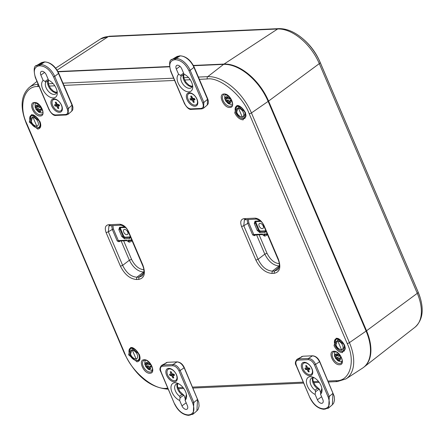 <?xml version="1.0" encoding="UTF-8"?>
<svg xmlns="http://www.w3.org/2000/svg" width="444" height="444" viewBox="0 0 444 444"><rect width="100%" height="100%" fill="white"/><g stroke="black" fill="none" stroke-linecap="round" stroke-linejoin="round"><path stroke-width="0.67" d="M243.173 119.874C239.754 119.564 236.941 117.227 234.737 112.87L236.991 105.383L245.415 112.376L243.173 119.874M37.746 129.093L29.31 122.072L31.563 114.596L39.999 121.606C41.531 125.996 40.776 128.494 37.746 129.093M342.452 352.636C339.033 352.325 336.219 349.989 334.021 345.626L336.269 338.139L344.699 345.132L342.452 352.636M137.024 361.854L128.588 354.834L130.841 347.358L139.277 354.368C140.809 358.758 140.06 361.255 137.024 361.854M121.428 224.986L119.686 224.231C123.299 224.564 126.263 227.028 128.582 231.624L128.127 231.468M128.582 231.624L142.901 265.19C145.804 273.521 144.378 278.26 138.628 279.404L136.458 279.504C129.964 278.91 124.625 274.475 120.441 266.195L106.127 232.634C104.512 228 105.3 225.363 108.497 224.736L110.24 225.485M149.939 373.243C143.69 373.909 137.618 359.668 144.183 359.762C150.433 359.096 156.51 373.332 149.939 373.243M333.81 351.248C340.06 350.582 346.131 364.824 339.56 364.735C333.311 365.401 327.239 351.16 333.81 351.248M224.081 93.989C230.325 93.323 236.402 107.565 229.831 107.476C223.582 108.142 217.51 93.9 224.081 93.989M40.204 115.984C33.96 116.65 27.883 102.409 34.454 102.497C40.704 101.831 46.775 116.073 40.204 115.984M256.876 218.909L255.134 218.154C258.747 218.487 261.71 220.951 264.03 225.546L278.344 259.107C281.246 267.443 279.825 272.183 274.07 273.326L271.9 273.426C265.407 272.832 260.067 268.398 255.888 260.117L241.569 226.557C239.954 221.922 240.748 219.286 243.945 218.659L245.687 219.408M39.133 86.513L38.012 86.563C24.165 85.609 18.06 105.922 26.829 123.759L124.803 353.452C131.291 371.395 154.173 390.409 166.7 388.267L167.815 388.217M328.055 381.024L336.003 380.669C349.85 381.629 355.96 361.316 347.186 343.473L249.212 113.781C242.724 95.837 219.841 76.823 207.32 78.971L199.373 79.326M120.441 266.195L122.655 265.368L108.342 231.807L108.952 225.857L120.912 225.147C125.008 226.573 127.417 228.688 128.133 231.485L142.452 265.051L142.901 265.19M111.666 225.563L112.288 229.443L108.342 231.807L106.127 232.634M121.14 240.959L129.354 260.212L122.655 265.368C126.318 272.838 131.063 276.779 136.891 277.195L136.458 279.504M138.628 279.404L139.061 277.1L142.219 275.929C144.383 273.127 144.461 269.502 142.452 265.046M255.888 260.117L258.103 259.29C261.76 266.761 266.505 270.701 272.339 271.118L271.9 273.426M274.07 273.326L274.509 271.023L277.661 269.852C279.831 267.049 279.909 263.425 277.894 258.969L278.344 259.107M264.03 225.546L263.575 225.386M279.47 263.658C274.514 263.286 270.363 259.84 267.016 253.308L264.802 254.135L258.103 259.29L243.789 225.73L244.4 219.78L256.355 219.07C260.495 220.507 262.904 222.622 263.581 225.408L277.894 258.969M247.114 219.486L247.735 223.365L243.789 225.73L241.569 226.557M243.234 118.52A7.343 4.285 -125.5 0 0 243.645 118.526A7.343 4.285 -125.5 0 0 245.11 118.065M236.569 106.11A7.343 4.285 -125.5 0 0 235.531 107.737M37.807 127.739A7.343 4.285 -125.5 0 0 38.217 127.744A7.343 4.285 -125.5 0 0 39.683 127.278M31.147 115.329A7.343 4.285 -125.5 0 0 30.103 116.955M342.513 351.276A7.343 4.285 -125.5 0 0 342.923 351.282A7.343 4.285 -125.5 0 0 344.389 350.821M335.853 338.872A7.343 4.285 -125.5 0 0 334.809 340.493M137.085 360.495A7.343 4.285 -125.5 0 0 137.501 360.5A7.343 4.285 -125.5 0 0 138.961 360.04M130.425 348.085A7.343 4.285 -125.5 0 0 129.387 349.711M144.028 269.736C139.066 269.364 134.915 265.917 131.568 259.385L129.354 260.212C133.089 267.593 137.834 271.534 143.59 272.039L136.891 277.195L139.061 277.1L143.712 273.143M256.588 234.882L264.802 254.135C268.537 261.51 273.282 265.457 279.037 265.962L272.339 271.118L274.509 271.023L279.159 267.06M255.75 234.92L254.468 235.686L252.669 234.937L247.735 223.365L248.845 222.949L248.307 219.43M58.059 71.806L169.486 66.805M193.506 65.729L223.582 64.374L207.775 76.645L198.407 77.067M249.212 113.781A1.737 0.5 -23.1 0 0 251.448 112.937L268.126 101.393A43.451 25.336 -125.5 0 0 223.582 64.374M268.126 101.393L366.1 331.091L349.422 342.635L251.448 112.937A42.602 24.842 -125.5 0 0 207.775 76.645A1.737 1.321 -92.6 0 0 207.32 78.971M336.003 380.669A1.737 1.321 87.4 0 0 337.229 381.585L346.004 378.893L362.615 368.076A43.451 25.336 -125.5 0 0 366.1 331.091M113.398 229.026L118.332 240.598L117.227 241.014L112.288 229.443L113.398 229.026L112.859 225.508M117.227 241.014L119.025 241.764L119.258 240.97L118.332 240.598L127.117 240.204L127.533 241.175L129.26 241.919M118.981 241.053L127.323 240.681M254.468 235.686L254.706 234.893L253.779 234.521L252.669 234.937M254.423 234.976L262.77 234.604M131.968 240.47L128.871 240.609L128.249 240.154L128.666 241.125L129.914 242.041L132.112 240.815M266 231.085L265.018 232.456L259.94 232.684L257.231 230.442L254.295 223.548L255.017 221.145L260.345 220.929M264.702 235.836L262.981 235.098L262.565 234.127L253.779 234.521L248.845 222.949M267.416 234.393L264.319 234.532L263.692 234.077L264.108 235.048L265.357 235.964L267.56 234.737M130.264 236.93L125.302 237.152A1.737 1.016 54.5 0 1 123.521 235.67L120.585 228.777A1.737 1.016 -125.5 0 1 120.452 227.672M255.899 221.595A1.737 1.016 -125.5 0 0 256.027 222.699L255.411 223.127A1.77 1.032 54.5 0 1 255.555 221.623L260.711 221.378A0.871 0.66 87.4 0 1 260.095 220.918M257.231 230.442L258.969 229.592L256.027 222.699M258.969 229.592A1.737 1.016 -125.5 0 0 260.75 231.074L260.167 231.524A1.77 1.032 54.5 0 1 258.353 230.02L255.411 223.127L254.295 223.548M265.712 230.852L260.75 231.074M127.694 231.973A3.041 1.776 -125.5 0 0 123.97 229.57A3.041 1.776 -125.5 0 0 124.276 233.089A3.041 1.776 -125.5 0 0 127.506 234.521A3.041 1.776 -125.5 0 0 127.694 231.973M263.142 225.896A3.041 1.776 54.5 0 1 262.953 228.444A3.041 1.776 54.5 0 1 259.723 227.012A3.041 1.776 54.5 0 1 259.418 223.493A3.041 1.776 54.5 0 1 263.142 225.896M57.093 70.13L108.319 36.591A3.474 2.642 -92.6 0 1 109.391 36.236L100.461 38.994A40.654 23.704 54.5 0 1 108.319 36.591L277.628 28.993L224.048 64.069A43.429 25.325 54.5 0 1 268.57 101.066L366.544 330.763A43.429 25.325 54.5 0 1 364.091 366.988A43.429 25.325 54.5 0 1 363.869 367.16M224.048 64.069L193.356 65.446M169.453 66.522L57.909 71.523M370.235 346.131A42.757 24.931 -125.5 0 0 366.111 330.78L268.137 101.088A42.757 24.931 -125.5 0 0 237.379 67.588M151.831 366.278L149.528 367.133L150.139 368.931A3.78 2.203 54.5 0 1 148.79 368.992L147.563 367.221L145.615 366.511L145.632 365.917L147.819 365.823L148.718 366.239L149.556 367.41M145.188 364.94A5.8 3.38 -125.5 0 0 145.632 365.917M145.049 364.546L146.026 364.957L146.431 364.557L146.059 362.593A3.78 2.203 54.5 0 1 146.148 362.548A3.78 2.203 54.5 0 1 146.681 362.432A3.78 2.203 54.5 0 1 147.408 362.532L148.39 364.474L149.201 364.818L150.96 364.602M148.79 368.992L149.856 368.109M147.575 363.042L146.403 363.703M148.241 368.009L149.462 367.188M147.708 363.42L147.23 364.446L146.026 364.957M149.528 367.133L150.91 365.684L151.548 365.656M150.91 365.684L150 366.689M147.752 363.963L146.431 364.557M148.718 366.239L147.563 367.221M146.82 366.833L147.819 365.823M42.102 109.013L39.794 109.873L40.41 111.672A3.78 2.203 54.5 0 1 39.055 111.733L37.834 109.962L35.881 109.252L35.903 108.658L38.09 108.564L38.989 108.98L39.827 110.145M35.459 107.681A5.8 3.38 -125.5 0 0 35.903 108.658M35.315 107.287L36.291 107.698L36.702 107.298L36.33 105.333A3.78 2.203 54.5 0 1 36.419 105.289A3.78 2.203 54.5 0 1 36.946 105.173A3.78 2.203 54.5 0 1 37.679 105.272L38.661 107.209L39.466 107.553L41.231 107.343M39.055 111.733L40.127 110.85M37.845 105.783L36.669 106.443M38.506 110.75L39.732 109.923M37.973 106.16L37.501 107.187L36.291 107.698M39.794 109.873L41.181 108.425L41.819 108.392M41.181 108.425L40.265 109.429M38.018 106.704L36.702 107.298M38.989 108.98L37.834 109.962M37.091 109.574L38.09 108.564M231.729 100.505L229.42 101.365L230.031 103.163A3.78 2.203 54.5 0 1 228.682 103.219L227.461 101.448L225.508 100.744L225.524 100.15L227.711 100.055L228.61 100.472L229.448 101.637M225.08 99.173A5.8 3.38 -125.5 0 0 225.524 100.15M224.942 98.779L225.918 99.19L226.323 98.79L225.952 96.825A3.78 2.203 54.5 0 1 226.04 96.781A3.78 2.203 54.5 0 1 226.573 96.664A3.78 2.203 54.5 0 1 227.3 96.764L228.283 98.701L229.093 99.045L230.858 98.834M228.682 103.219L229.748 102.342M227.472 97.275L226.296 97.93M228.133 102.242L229.354 101.415M227.6 97.652L227.128 98.679L225.918 99.19M229.42 101.365L230.808 99.917L231.446 99.883M230.808 99.917L229.892 100.921M227.644 98.196L226.323 98.79M228.61 100.472L227.461 101.448M226.718 101.06L227.711 100.055M341.458 357.764L339.149 358.624L339.76 360.423A3.78 2.203 54.5 0 1 338.411 360.484L337.19 358.713L335.237 358.003L335.259 357.409L337.44 357.315L338.345 357.731L339.177 358.896M334.809 356.432A5.8 3.38 -125.5 0 0 335.259 357.409M334.671 356.038L335.647 356.449L336.053 356.049L335.681 354.084A3.78 2.203 54.5 0 1 335.769 354.04A3.78 2.203 54.5 0 1 336.302 353.924A3.78 2.203 54.5 0 1 337.035 354.023L338.017 355.96L338.822 356.304L340.587 356.094M338.411 360.484L339.477 359.601M337.201 354.534L336.025 355.194M337.862 359.501L339.083 358.674M337.329 354.911L336.857 355.938L335.647 356.449M339.149 358.624L340.537 357.176L341.175 357.143M340.537 357.176L339.621 358.18M337.373 355.455L336.053 356.049M338.345 357.731L337.19 358.713M336.447 358.325L337.44 357.315M176.557 374.88A7.648 4.457 54.5 0 1 177.328 378.349A7.648 4.457 54.5 0 1 171.956 381.235A7.648 4.457 54.5 0 1 165.906 372.771A7.648 4.457 54.5 0 1 170.385 368.625A7.648 4.457 54.5 0 1 176.557 374.88M187.362 405.611A4.174 2.431 54.5 0 1 187.079 409.124A4.174 2.431 54.5 0 1 181.946 405.849L179.659 400.488A10.428 6.083 54.5 0 1 170.99 388.433A10.428 6.083 54.5 0 1 178.111 383.505A10.428 6.083 54.5 0 1 186.547 395.321A10.428 6.083 54.5 0 1 185.076 400.249L187.362 405.611M174.675 403.835C178.155 410.717 182.595 414.407 187.995 414.901L189.105 414.851C193.895 413.902 195.083 409.951 192.663 403.002L178.971 370.906C177.35 367.682 175.275 365.956 172.744 365.728L162.637 366.183C160.395 366.622 159.84 368.465 160.972 371.711L174.453 403.768C178.016 411.005 182.734 414.868 188.606 415.362A0.871 0.66 -92.6 0 1 187.995 414.901M184.005 395.304L185.298 398.951M179.659 400.488L180.109 397.785L183.849 395.116L184.032 395.732M186.363 394.183A7.82 4.562 -125.5 0 1 185.964 395.959L185.076 400.249M179.126 384.043A7.82 4.562 -125.5 0 0 175.957 384.354A7.82 4.562 -125.5 0 0 175.025 389.871A7.82 4.562 -125.5 0 0 179.631 396.242L180.109 397.785M161.228 365.673L162.915 364.99L162.637 366.183M172.744 365.728L173.021 364.535C175.941 364.746 178.31 366.716 180.142 370.446L178.971 370.906M192.663 403.002L193.834 402.547L193.229 413.986L192.496 414.502M177.328 383.844A7.82 4.562 -125.5 0 0 181.929 394.605L183.538 394.927M181.929 394.605L179.631 396.242M193.218 413.997L196.908 410.85L197.53 399.4L193.834 402.547L180.142 370.446L184.077 367.865C182.245 364.136 179.876 362.16 176.956 361.954L173.021 364.535L162.915 364.99L167.266 362.387L161.655 365.345M51.671 105.816A7.648 4.457 54.5 0 1 55.428 99.112A7.648 4.457 54.5 0 1 62.376 108.841A7.648 4.457 54.5 0 1 58.092 112.149A7.648 4.457 54.5 0 1 51.671 105.816M40.865 75.092A4.174 2.431 54.5 0 1 41.148 71.573A4.174 2.431 54.5 0 1 46.281 74.847L48.568 80.209A10.428 6.083 54.5 0 1 48.785 80.303A10.428 6.083 54.5 0 1 57.226 92.124A10.428 6.083 54.5 0 1 47.447 95.471A10.428 6.083 54.5 0 1 43.151 80.447L40.865 75.092L44.567 72.444M53.552 76.862C50.072 69.98 45.632 66.295 40.238 65.795L39.128 65.845C34.332 66.8 33.145 70.746 35.564 77.694L49.256 109.79C50.882 113.015 52.958 114.741 55.483 114.968L65.59 114.513C67.832 114.075 68.387 112.232 67.255 108.985L53.552 76.862L54.723 76.401A13.858 8.081 -125.5 0 0 40.515 64.596A0.871 0.66 87.4 0 0 40.238 65.795M48.568 80.209L48.89 80.353M48.163 79.254L45.16 81.396L43.151 80.447M45.16 81.396L45.71 82.273A7.82 4.562 -125.5 0 0 48.218 91.125A7.82 4.562 -125.5 0 0 55.722 93.884A7.82 4.562 -125.5 0 0 57.037 90.981M67.255 108.985L68.42 108.525L68.121 114.247L67.693 114.535M36.192 65.873L39.405 64.646L39.128 65.845M56.727 92.563L53.613 91.353L50.45 88.245L48.346 83.988L48.413 80.12L48.008 80.636A7.82 4.562 -125.5 0 0 49.756 88.517A7.82 4.562 -125.5 0 0 56.649 92.752M45.71 82.273L48.008 80.636M68.121 114.247L71.811 111.105L72.117 105.383L58.536 73.543A13.536 7.892 -125.5 0 0 44.655 62.01L40.515 64.596L39.405 64.646L43.751 62.049L41.231 62.765L36.88 65.368C33.916 65.634 33.4 69.719 35.342 77.622L49.029 109.724C51.593 114.047 53.952 115.951 56.094 115.423L66.206 114.974L68.104 114.241M187.118 99.739A7.648 4.457 54.5 0 1 190.87 93.035A7.648 4.457 54.5 0 1 197.819 102.764A7.648 4.457 54.5 0 1 193.54 106.072A7.648 4.457 54.5 0 1 187.118 99.739M176.312 69.009A4.174 2.431 54.5 0 1 176.595 65.496A4.174 2.431 54.5 0 1 181.729 68.77L184.016 74.131A10.428 6.083 54.5 0 1 184.227 74.226A10.428 6.083 54.5 0 1 192.668 86.042A10.428 6.083 54.5 0 1 182.889 89.394A10.428 6.083 54.5 0 1 178.599 74.37L176.312 69.009L180.014 66.367M189 70.785C185.52 63.903 181.08 60.212 175.68 59.718L174.57 59.768C169.78 60.723 168.592 64.669 171.012 71.617L184.698 103.713C186.325 106.937 188.4 108.663 190.931 108.891L201.038 108.436C203.28 107.997 203.835 106.155 202.703 102.908L189 70.785L190.165 70.324A13.858 8.081 -125.5 0 0 175.963 58.519A0.871 0.66 87.4 0 0 175.68 59.718M184.016 74.131L184.338 74.276M183.605 73.177L180.603 75.319L178.599 74.37M180.603 75.319L181.158 76.196A7.82 4.562 -125.5 0 0 183.661 85.048A7.82 4.562 -125.5 0 0 191.164 87.807A7.82 4.562 -125.5 0 0 192.485 84.904M202.703 102.908L203.868 102.447L203.563 108.17L207.259 105.028L207.564 99.306L193.984 67.46A13.536 7.892 -125.5 0 0 180.103 55.927L175.963 58.519L174.853 58.569L174.57 59.768M171.634 59.79L172.328 59.291C169.364 59.557 168.848 63.636 170.785 71.545L184.476 103.646C187.041 107.97 189.394 109.873 191.542 109.346L201.654 108.891L203.141 108.458M172.328 59.291L174.853 58.569L179.198 55.972L176.679 56.688L172.339 59.291M192.174 86.486L189.061 85.276L185.897 82.168L183.788 77.911L183.855 74.043L183.455 74.553A7.82 4.562 -125.5 0 0 185.204 82.44A7.82 4.562 -125.5 0 0 192.091 86.674M181.158 76.196L183.455 74.553M312.004 368.803A7.648 4.457 54.5 0 1 312.776 372.272A7.648 4.457 54.5 0 1 307.403 375.158A7.648 4.457 54.5 0 1 301.354 366.694A7.648 4.457 54.5 0 1 305.827 362.548A7.648 4.457 54.5 0 1 312.004 368.803M322.81 399.533A4.174 2.431 54.5 0 1 322.527 403.047A4.174 2.431 54.5 0 1 317.393 399.772L315.107 394.411A10.428 6.083 54.5 0 1 306.438 382.356A10.428 6.083 54.5 0 1 313.553 377.422A10.428 6.083 54.5 0 1 321.994 389.244A10.428 6.083 54.5 0 1 320.524 394.172L322.81 399.533M310.123 397.757C313.603 404.639 318.037 408.325 323.437 408.824L324.547 408.774C329.343 407.82 330.53 403.874 328.11 396.925L314.419 364.829C312.792 361.605 310.717 359.879 308.192 359.651L298.085 360.106C295.843 360.545 295.288 362.387 296.42 365.634L309.895 397.691C313.458 404.928 318.176 408.791 324.053 409.285A0.871 0.66 -92.6 0 1 323.437 408.824M319.452 389.221L320.746 392.873M315.107 394.411L315.556 391.708L319.291 389.038L319.48 389.654M321.811 388.1A7.82 4.562 -125.5 0 1 321.412 389.882L320.524 394.172M314.574 377.966A7.82 4.562 -125.5 0 0 311.399 378.277A7.82 4.562 -125.5 0 0 310.473 383.794A7.82 4.562 -125.5 0 0 315.074 390.165L315.556 391.708M296.67 359.596L298.362 358.907L298.085 360.106M308.192 359.651L308.469 358.458C311.383 358.663 313.758 360.639 315.59 364.369L314.419 364.829M328.11 396.925L329.276 396.47L328.677 407.903L327.938 408.425M312.77 377.766A7.82 4.562 -125.5 0 0 317.371 388.528L318.981 388.85M317.371 388.528L315.074 390.165M328.66 407.919L332.356 404.773L332.972 393.323L329.276 396.47L315.59 364.369L319.519 361.788C317.693 358.053 315.318 356.082 312.404 355.872L308.469 358.458L298.362 358.907L302.708 356.31L297.103 359.268M53.302 99.767A6.688 3.902 54.5 0 1 53.441 99.656A6.688 3.902 54.5 0 1 54.817 99.206A6.688 3.902 54.5 0 1 56.083 99.373M62.343 108.131A6.688 3.902 54.5 0 1 61.217 110.539A6.688 3.902 54.5 0 1 61.067 110.639M54.523 99.412A6.688 3.902 54.5 0 1 60.861 104.057A6.688 3.902 54.5 0 1 60.928 110.75A6.688 3.902 54.5 0 1 53.863 107.576A6.688 3.902 54.5 0 1 53.152 99.861A6.688 3.902 54.5 0 1 54.523 99.412M54.495 104.828L56.022 104.462L55.284 102.214L56.144 102.175L57.309 104.401L59.085 104.618L59.579 105.789L58.059 106.155L58.797 108.397L57.936 108.436L56.765 106.21L54.995 105.994L54.495 104.828M56.993 103.935L55.483 104.784M56.022 104.462L56.982 103.918M56.888 103.99L57.209 104.745L54.995 105.994M57.209 104.745L55.983 105.95M57.393 104.734L58.269 105.028L56.765 106.21M58.136 106.571L57.365 107.093M58.269 105.028L58.658 105.611M58.414 107.504L57.936 108.436M59.268 105.062L58.059 106.155M59.324 105.184L58.591 105.833M56.172 102.248L55.284 102.214M56.543 103.113L55.855 103.557M188.744 93.69A6.688 3.902 54.5 0 1 188.889 93.579A6.688 3.902 54.5 0 1 190.265 93.129A6.688 3.902 54.5 0 1 191.531 93.296M197.791 102.053A6.688 3.902 54.5 0 1 196.664 104.462A6.688 3.902 54.5 0 1 196.514 104.562M189.971 93.334A6.688 3.902 54.5 0 1 196.304 97.98A6.688 3.902 54.5 0 1 196.37 104.673A6.688 3.902 54.5 0 1 189.311 101.493A6.688 3.902 54.5 0 1 188.595 93.784A6.688 3.902 54.5 0 1 189.971 93.334M189.943 98.746L191.464 98.385L190.726 96.137L191.586 96.098L192.757 98.324L194.528 98.54L195.027 99.711L193.501 100.072L194.239 102.32L193.384 102.359L192.213 100.133L190.437 99.917L189.943 98.746M192.441 97.858L190.931 98.701M191.464 98.385L192.43 97.841M192.335 97.913L192.652 98.668L190.437 99.917M192.652 98.668L191.431 99.872M192.835 98.657L193.712 98.951L192.213 100.133M193.578 100.488L192.807 101.016M193.712 98.951L194.106 99.534M193.856 101.421L193.384 102.359M194.716 98.984L193.501 100.072M194.772 99.106L194.039 99.756M191.619 96.17L190.726 96.137M191.986 97.036L191.297 97.48M168.259 369.275A6.688 3.902 54.5 0 1 168.398 369.164A6.688 3.902 54.5 0 1 169.774 368.714A6.688 3.902 54.5 0 1 171.04 368.881M177.3 377.644A6.688 3.902 54.5 0 1 176.174 380.053A6.688 3.902 54.5 0 1 176.024 380.147M169.48 368.925A6.688 3.902 54.5 0 1 175.813 373.565A6.688 3.902 54.5 0 1 175.88 380.258A6.688 3.902 54.5 0 1 168.82 377.084A6.688 3.902 54.5 0 1 168.109 369.375A6.688 3.902 54.5 0 1 169.48 368.925M169.453 374.336L170.979 373.97L170.235 371.722L171.095 371.684L172.266 373.915L174.037 374.131L174.536 375.297L173.01 375.663L173.754 377.911L172.894 377.949L171.723 375.718L169.952 375.502L169.453 374.336M170.979 373.97L170.441 374.292M171.845 373.504L172.167 374.253L169.952 375.502M172.167 374.253L170.94 375.458M172.344 374.248L173.227 374.542L171.723 375.718M173.088 376.079L172.322 376.606M173.227 374.542L173.615 375.119M173.371 377.012L172.894 377.949M174.226 374.57L173.01 375.663M174.281 374.692L173.549 375.341M171.129 371.756L170.235 371.722M171.501 372.627L170.812 373.065M303.702 363.198A6.688 3.902 54.5 0 1 303.846 363.087A6.688 3.902 54.5 0 1 305.217 362.637A6.688 3.902 54.5 0 1 306.488 362.804M312.743 371.567A6.688 3.902 54.5 0 1 311.621 373.976A6.688 3.902 54.5 0 1 311.472 374.07M304.928 362.848A6.688 3.902 54.5 0 1 311.261 367.488A6.688 3.902 54.5 0 1 311.327 374.181A6.688 3.902 54.5 0 1 304.268 371.006A6.688 3.902 54.5 0 1 303.552 363.297A6.688 3.902 54.5 0 1 304.928 362.848M304.9 368.259L306.421 367.893L305.683 365.645L306.543 365.606L307.714 367.837L309.485 368.054L309.984 369.219L308.458 369.586L309.196 371.833L308.336 371.872L307.17 369.641L305.394 369.425L304.9 368.259M306.421 367.893L305.888 368.215M307.287 367.427L307.609 368.176L305.394 369.425M307.609 368.176L306.382 369.38M307.792 368.165L308.669 368.459L307.17 369.641M308.536 370.002L307.764 370.529M308.669 368.459L309.063 369.042M308.813 370.934L308.336 371.872M309.673 368.492L308.458 369.586M309.723 368.614L308.991 369.264M306.571 365.678L305.683 365.645M306.943 366.55L306.255 366.988M335.575 339.599A6.91 4.029 54.5 0 1 336.996 339.138A6.91 4.029 54.5 0 1 343.539 343.928A6.91 4.029 54.5 0 1 343.606 350.843A6.91 4.029 54.5 0 1 336.313 347.563A6.91 4.029 54.5 0 1 335.575 339.599L336.152 339.188A6.91 4.029 54.5 0 1 337.568 338.728A6.91 4.029 54.5 0 1 338.045 338.739M345.227 348.784A6.91 4.029 54.5 0 1 344.183 350.433L343.606 350.843M335.842 345.21L337.462 340.237L341.719 350.211L338.389 348.773M337.501 341.003A4.973 2.897 -125.5 0 0 335.653 342.946L335.653 342.946C335.925 346.142 337.529 348.385 340.465 349.683A4.973 2.897 -125.5 0 0 340.465 349.683A4.973 2.897 -125.5 0 0 342.785 345.732A4.973 2.897 -125.5 0 0 337.501 341.003M130.148 348.818A6.91 4.029 54.5 0 1 131.568 348.357A6.91 4.029 54.5 0 1 138.112 353.147A6.91 4.029 54.5 0 1 138.178 360.062A6.91 4.029 54.5 0 1 130.886 356.782A6.91 4.029 54.5 0 1 130.148 348.818L130.725 348.407A6.91 4.029 54.5 0 1 132.145 347.946A6.91 4.029 54.5 0 1 132.623 347.957M139.799 358.003A6.91 4.029 54.5 0 1 138.756 359.651L138.178 360.062M130.414 354.423L132.04 349.456L136.291 359.429L132.961 357.992M132.073 350.222A4.973 2.897 -125.5 0 0 130.231 352.164L130.231 352.164C130.497 355.361 132.101 357.603 135.043 358.902A4.973 2.897 -125.5 0 0 135.043 358.902A4.973 2.897 -125.5 0 0 137.357 354.95A4.973 2.897 -125.5 0 0 132.073 350.222M236.297 106.843A6.91 4.029 54.5 0 1 237.712 106.377A6.91 4.029 54.5 0 1 244.256 111.172A6.91 4.029 54.5 0 1 244.328 118.087A6.91 4.029 54.5 0 1 237.035 114.807A6.91 4.029 54.5 0 1 236.297 106.843L236.868 106.432A6.91 4.029 54.5 0 1 238.289 105.966A6.91 4.029 54.5 0 1 238.767 105.977M245.943 116.028A6.91 4.029 54.5 0 1 244.899 117.677L244.328 118.087M236.563 112.449L238.184 107.481L242.435 117.449L239.111 116.017M238.217 108.247A4.973 2.897 -125.5 0 0 236.375 110.19L236.375 110.19C236.646 113.381 238.25 115.629 241.186 116.927A4.973 2.897 -125.5 0 0 243.506 112.97A4.973 2.897 -125.5 0 0 238.217 108.247M241.181 116.922A4.973 2.897 -125.5 0 0 241.186 116.927C237.901 115.867 236.297 113.625 236.375 110.19M30.869 116.062A6.91 4.029 54.5 0 1 32.29 115.595A6.91 4.029 54.5 0 1 38.833 120.391A6.91 4.029 54.5 0 1 38.9 127.306A6.91 4.029 54.5 0 1 31.607 124.026A6.91 4.029 54.5 0 1 30.869 116.062L31.446 115.651A6.91 4.029 54.5 0 1 32.862 115.185A6.91 4.029 54.5 0 1 33.344 115.196M40.521 125.247A6.91 4.029 54.5 0 1 39.477 126.895L38.9 127.306M31.136 121.667L32.756 116.694L37.013 126.668L33.683 125.236M32.795 117.46A4.973 2.897 -125.5 0 0 30.952 119.408A4.973 2.897 -125.5 0 0 30.947 119.408C31.219 122.6 32.823 124.847 35.759 126.14A4.973 2.897 -125.5 0 0 38.079 122.189A4.973 2.897 -125.5 0 0 32.795 117.46M35.753 126.14A4.973 2.897 -125.5 0 0 35.759 126.14C32.473 125.086 30.869 122.844 30.952 119.408M108.497 224.736L119.686 224.231M243.945 218.659L255.134 218.154M177.844 387.767L183.05 387.529M192.285 387.118L303.263 382.14M313.292 381.685L318.498 381.452M190.254 79.731L184.582 79.987M174.575 80.436L63.603 85.415M54.806 85.814L49.134 86.064M235.126 109.557A7.359 4.29 54.5 0 1 236.447 106.183L237.601 105.838C237.901 104.279 245.699 109.396 245.959 115.718L244.999 118.154A7.359 4.29 54.5 0 1 243.401 118.715A7.359 4.29 54.5 0 1 241.381 118.309M29.704 118.776A7.359 4.29 54.5 0 1 31.025 115.401L32.179 115.057C32.473 113.498 40.271 118.615 40.532 124.936L39.572 127.373A7.359 4.29 54.5 0 1 37.973 127.933A7.359 4.29 54.5 0 1 35.953 127.528M334.41 342.313A7.359 4.29 54.5 0 1 335.731 338.944L336.885 338.6C337.179 337.035 344.977 342.152 345.238 348.473L344.278 350.915A7.359 4.29 54.5 0 1 342.679 351.476A7.359 4.29 54.5 0 1 340.659 351.071M138.844 360.134A7.359 4.29 54.5 0 1 137.257 360.689A7.359 4.29 54.5 0 1 135.237 360.289M128.982 351.531A7.359 4.29 54.5 0 1 130.303 348.163L131.457 347.813C131.751 346.253 139.549 351.371 139.81 357.692L138.85 360.134M151.665 371.545A6.782 3.957 54.5 0 1 144.383 368.409A6.782 3.957 54.5 0 1 143.789 360.511L144.799 360.217C145.01 358.691 152.375 363.692 152.508 369.33L151.665 371.545M341.286 363.037A6.782 3.957 54.5 0 1 334.01 359.901A6.782 3.957 54.5 0 1 333.411 351.998L334.421 351.709C334.637 350.183 341.997 355.183 342.13 360.822L341.292 363.037M231.557 105.772A6.782 3.957 54.5 0 1 230.048 106.321A6.782 3.957 54.5 0 1 223.56 101.498A6.782 3.957 54.5 0 1 223.682 94.739C223.487 93.506 225.33 94.183 229.221 96.764C232.845 102.736 233.627 105.739 231.563 105.772M40.426 114.83A6.782 3.957 54.5 0 1 33.938 110.007A6.782 3.957 54.5 0 1 34.06 103.247C33.861 102.015 35.709 102.692 39.594 105.278C43.218 111.244 44 114.247 41.936 114.286A6.782 3.957 54.5 0 1 40.426 114.83M26.829 123.759A1.737 0.5 156.9 0 1 26.379 123.621L124.353 353.313A1.737 0.5 -23.1 0 0 124.803 353.452M38.012 86.563A1.737 1.321 -92.6 0 1 38.251 84.454M38.167 84.26A42.602 24.842 -125.5 0 0 29.221 87.479C20.829 95.36 19.886 107.409 26.379 123.621M188.534 77.511L183.738 77.722M173.615 78.177L62.965 83.145M53.086 83.589L48.296 83.799M347.186 343.473A1.737 0.5 -23.1 0 0 349.422 342.635A42.602 24.842 -125.5 0 1 346.004 378.893M166.7 388.267A1.737 1.321 87.4 0 0 167.926 389.183L168.226 389.166M119.025 241.764L120.302 240.998M143.878 271.717L143.862 272.028M279.309 265.95L279.326 265.64M123.665 240.848L131.568 259.385M259.107 234.765L267.016 253.308M124.897 227.012L119.569 227.223L118.848 229.626L121.789 236.519L124.492 238.767L129.57 238.539L130.553 237.163M131.763 239.999L128.249 240.154M128.666 241.125L127.533 241.175M262.981 235.098L264.108 235.048M263.692 234.077L267.21 233.921M124.492 238.767A0.871 0.66 -92.6 0 1 124.72 237.601A1.77 1.032 54.5 0 1 122.905 236.097L121.789 236.519M123.521 235.67L122.905 236.097L119.969 229.204L118.848 229.626M120.452 227.594A0.871 0.66 -92.6 0 1 119.569 227.223M120.585 228.777L119.969 229.204A1.77 1.032 54.5 0 1 120.108 227.7L125.264 227.456A0.871 0.66 -92.6 0 1 124.647 226.995M127.861 230.891L130.103 236.103M130.07 236.064L130.186 237.24A1.77 1.032 54.5 0 1 129.798 237.374A0.871 0.66 87.4 0 0 129.57 238.539M130.258 237.018L129.798 237.374L124.72 237.601L125.302 237.152M263.309 224.814L265.551 230.025M255.017 221.145A0.871 0.66 87.4 0 0 255.627 221.606M259.94 232.684A0.871 0.66 -92.6 0 1 260.167 231.524L265.246 231.296L265.706 230.941M265.018 232.456A0.871 0.66 -92.6 0 1 265.246 231.296A1.77 1.032 54.5 0 0 265.629 231.163L265.512 229.986M299.439 36.086C292.368 30.963 285.459 28.483 278.699 28.638A3.474 2.642 -92.6 0 0 277.628 28.993A40.654 23.704 54.5 0 1 319.303 63.625A3.474 0.999 156.9 0 0 320.18 62.454A39.394 22.971 54.5 0 0 299.439 36.086C308.613 42.84 315.456 51.443 319.98 61.899A56.144 16.134 156.9 0 1 320.18 62.454L418.154 292.152A56.144 16.134 -23.1 0 0 417.954 291.597L420.168 297.647A39.394 22.971 -125.5 0 0 418.154 292.152A3.474 0.999 -23.1 0 1 417.277 293.323A40.654 23.704 54.5 0 1 414.985 327.234C422.333 320.535 424.059 310.672 420.168 297.647M268.57 101.066L319.303 63.625L417.277 293.323L366.544 330.763M148.773 368.964A3.746 2.187 54.5 0 1 146.148 366.783M145.366 364.951A3.746 2.187 54.5 0 1 146.065 362.62M147.419 362.559A3.746 2.187 54.5 0 1 150.044 364.74M150.827 366.572A3.746 2.187 54.5 0 1 150.122 368.903M39.044 111.705A3.746 2.187 54.5 0 1 36.419 109.524M35.637 107.692A3.746 2.187 54.5 0 1 36.336 105.361M37.69 105.3A3.746 2.187 54.5 0 1 40.31 107.481M41.092 109.313A3.746 2.187 54.5 0 1 40.393 111.644M228.666 103.197A3.746 2.187 54.5 0 1 226.04 101.016M225.258 99.184A3.746 2.187 54.5 0 1 225.963 96.853M227.311 96.792A3.746 2.187 54.5 0 1 229.937 98.973M230.719 100.805A3.746 2.187 54.5 0 1 230.02 103.136M338.395 360.456A3.746 2.187 54.5 0 1 335.775 358.275M334.992 356.443A3.746 2.187 54.5 0 1 335.692 354.112M337.04 354.051A3.746 2.187 54.5 0 1 339.666 356.232M340.448 358.064A3.746 2.187 54.5 0 1 339.749 360.395M186.18 402.83L181.946 405.849M160.972 371.711L161.017 371.306L160.972 371.711M188.606 415.362L193.223 413.975M190.032 415.184L189.105 414.851M197.447 410.317L198.313 409.035L199.09 406.021L198.773 402.303L184.282 367.571C182.623 364.074 180.27 362.176 177.217 361.871L167.521 362.304L166.023 362.742M197.53 399.4L184.055 367.504M72.117 105.383L72.1 105.017L68.42 108.525L54.723 76.401L58.741 73.249C55.261 66.178 50.655 62.404 44.916 61.927A0.871 0.66 87.4 0 0 44.655 62.01L41.891 62.438M66.522 114.846L65.59 114.513M55.483 114.968L56.416 115.301M49.295 109.385L49.256 109.79L49.295 109.385M35.564 77.694L35.603 77.289L35.564 77.694M207.564 99.306L207.542 98.94L207.564 99.306L203.868 102.447L190.165 70.324L194.189 67.166C190.709 60.101 186.097 56.327 180.358 55.85A0.871 0.66 87.4 0 0 180.103 55.927L177.334 56.36M201.97 108.769L201.038 108.436M190.931 108.891L191.858 109.224M184.743 103.308L184.698 103.713L184.743 103.308M171.012 71.617L171.051 71.212L171.012 71.617M321.623 396.753L317.393 399.772M296.42 365.634L296.459 365.229L296.42 365.634M324.053 409.285L328.671 407.897M325.48 409.107L324.547 408.774M332.895 404.24L333.76 402.952L334.537 399.944L334.215 396.22L319.73 361.494C318.071 357.997 315.717 356.094 312.659 355.794L302.969 356.227L301.47 356.665M332.972 393.323L319.502 361.427M178.211 388.722L183.766 388.472M193.018 388.056L303.668 383.089M313.653 382.639L319.208 382.395M328.466 381.979L337.229 381.585M124.353 353.313C135.437 375.724 149.961 387.679 167.926 389.183M29.221 87.479L36.963 81.43M128.738 242.091L129.914 242.041M265.357 235.964L264.186 236.014M319.98 61.899L417.954 291.597M278.699 28.638L109.391 36.236M414.985 327.234L364.091 366.988M100.461 38.994L55.678 68.154M145.615 366.511L148.352 369.369L150.86 370.174L152.464 369.941M144.883 364.802L144.805 361.766L145.56 360.278M35.881 109.252L38.622 112.11L41.131 112.915L42.729 112.682M35.148 107.542L35.076 104.507L35.831 103.019M225.508 100.744L228.244 103.602L230.758 104.407L232.356 104.168M224.775 99.029L224.697 95.998L225.458 94.505M335.237 358.003L337.973 360.861L340.487 361.666L342.085 361.433M334.504 356.293L334.426 353.258L335.187 351.77M161.677 365.345C159.718 367.582 159.407 369.68 160.75 371.645L174.453 403.768M183.477 394.894L179.687 391.319L177.478 386.33L177.528 383.827M177.217 361.871L167.521 362.304M72.189 110.7L72.827 109.485L72.921 107.126L72.322 105.089L58.741 73.249M44.012 61.966L44.916 61.927M207.637 104.623L208.269 103.408L208.369 101.049L207.77 99.012L194.189 67.166M179.454 55.889L180.358 55.85M297.125 359.268C295.16 361.505 294.855 363.603 296.192 365.567L309.895 397.691M318.925 388.816L315.135 385.242L312.926 380.253L312.976 377.75M312.659 355.794L302.969 356.227M60.928 110.75L61.217 110.539M53.152 99.861L53.441 99.656M196.37 104.673L196.664 104.462M188.595 93.784L188.889 93.579M175.88 380.258L176.174 380.053M168.109 369.375L168.398 369.164M311.327 374.181L311.621 373.976M303.552 363.297L303.846 363.087M335.653 342.946C335.575 346.381 337.179 348.629 340.465 349.683M130.231 352.164C130.148 355.6 131.751 357.847 135.043 358.902"/></g></svg>
